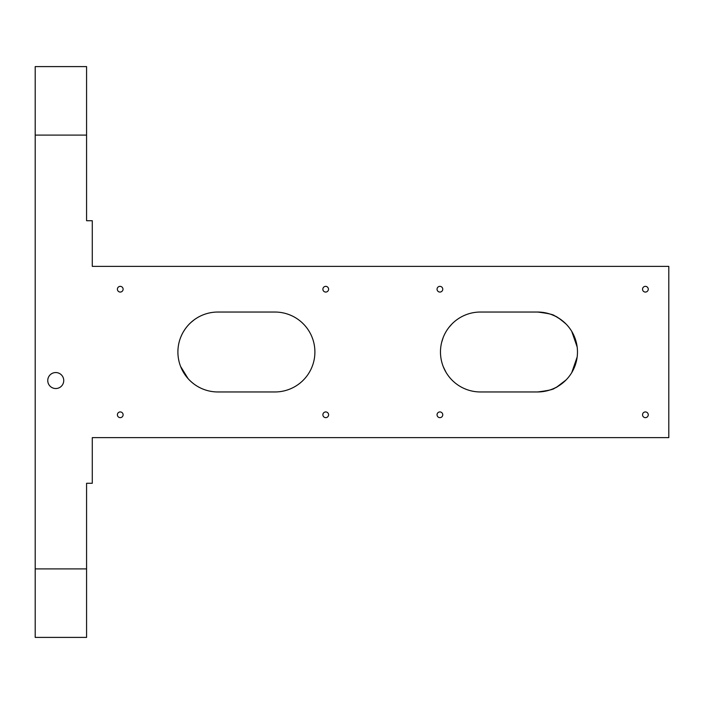 <?xml version="1.0" encoding="UTF-8"?>
<svg xmlns="http://www.w3.org/2000/svg" width="704" height="704" viewBox="0 0 704 704"><rect width="100%" height="100%" fill="white"/><g stroke="black" fill="none" stroke-linecap="round" stroke-linejoin="round"><path stroke-width="1.06" d="M86.574 135.089L35.2 135.089L35.2 66.598L86.574 66.598L86.574 220.713L92.277 220.713L92.277 266.376L668.8 266.376L668.8 437.624L92.277 437.624L92.277 483.287L86.574 483.287L86.574 637.402L35.2 637.402L35.2 568.911L86.574 568.911M551.91 314.723L554.638 315.902C553.942 314.644 548.24 313.359 537.513 312.039L480.436 312.039A39.961 39.961 0 0 0 440.475 352A39.961 39.961 0 0 0 480.436 391.961L537.513 391.961A39.961 39.961 0 0 0 577.474 352A39.961 39.961 0 0 0 537.513 312.039L544.377 312.638M35.2 135.089L35.2 568.911M322.89 414.788A2.851 2.851 0 0 1 327.166 412.315A2.851 2.851 0 0 1 327.166 417.261A2.851 2.851 0 0 1 322.89 414.788M322.89 289.212A2.851 2.851 0 0 1 327.166 286.739A2.851 2.851 0 0 1 327.166 291.685A2.851 2.851 0 0 1 322.89 289.212M642.541 414.788A2.851 2.851 0 0 1 646.826 412.315A2.851 2.851 0 0 1 646.826 417.261A2.851 2.851 0 0 1 642.541 414.788M117.401 414.788A2.851 2.851 0 0 1 121.678 412.315A2.851 2.851 0 0 1 121.678 417.261A2.851 2.851 0 0 1 117.401 414.788M437.052 414.788A2.851 2.851 0 0 1 441.329 412.315A2.851 2.851 0 0 1 441.329 417.261A2.851 2.851 0 0 1 437.052 414.788M642.541 289.212A2.851 2.851 0 0 1 646.826 286.739A2.851 2.851 0 0 1 646.826 291.685A2.851 2.851 0 0 1 642.541 289.212M117.401 289.212A2.851 2.851 0 0 1 121.678 286.739A2.851 2.851 0 0 1 121.678 291.685A2.851 2.851 0 0 1 117.401 289.212M437.052 289.212A2.851 2.851 0 0 1 441.329 286.739A2.851 2.851 0 0 1 441.329 291.685A2.851 2.851 0 0 1 437.052 289.212M47.758 380.538A7.99 7.99 0 0 1 59.743 373.622A7.99 7.99 0 0 1 59.743 387.464A7.99 7.99 0 0 1 47.758 380.538M217.862 312.039A39.961 39.961 0 0 0 177.901 352A39.961 39.961 0 0 0 217.862 391.961L274.938 391.961A39.961 39.961 0 0 0 314.899 352A39.961 39.961 0 0 0 274.938 312.039L217.862 312.039A39.961 39.961 0 0 0 195.026 319.211C188.144 324.086 183.242 330.449 180.33 338.281C183.242 330.449 188.144 324.095 195.026 319.211A39.961 39.961 0 0 1 217.862 312.039M445.993 372.258L443.265 366.67M577.148 357.042L571.762 372.583L577.148 357.042M441.654 342.373L443.247 337.374M448.8 327.58L451.889 324.034C446.829 329.261 443.406 335.386 441.637 342.417C443.397 335.403 446.82 329.27 451.889 324.034A39.961 39.961 0 0 1 480.436 312.039A39.961 39.961 0 0 0 451.889 324.034M480.436 391.961A39.961 39.961 0 0 1 451.889 379.966C446.829 374.739 443.406 368.614 441.637 361.583C443.397 368.597 446.82 374.73 451.889 379.966M576.391 361.205L575.344 364.848M573.945 368.412L571.762 372.583M576.409 342.848L577.148 346.958L571.762 331.417M554.919 316.034L555.729 316.439M556.327 316.747L560.921 319.616M562.311 320.672L565.972 323.954M547.386 313.28L549.842 313.993M537.513 312.039A39.961 39.961 0 0 1 566.051 324.034C559.935 318.815 556.125 316.105 554.638 315.902M566.051 379.966A39.961 39.961 0 0 1 537.513 391.961C548.249 390.641 553.96 389.356 554.638 388.098C556.125 387.895 559.926 385.185 566.051 379.966L557.014 386.874M554.321 388.247L553.406 388.661M551.892 389.277L549.877 389.998M547.325 390.738L544.394 391.362M556.301 387.262L555.729 387.561M575.256 338.897L577.148 346.958M195.026 384.789C188.144 379.914 183.242 373.551 180.33 365.719C183.242 373.551 188.144 379.905 195.026 384.789A39.961 39.961 0 0 0 217.862 391.961M314.899 352A39.961 39.961 0 0 1 274.938 391.961A39.961 39.961 0 0 0 314.899 352A39.961 39.961 0 0 0 274.938 312.039M183.498 331.61L185.108 329.111M185.337 328.794L186.261 327.545M190.81 322.59L194.119 319.862M188.118 378.682L180.602 366.441"/></g></svg>
